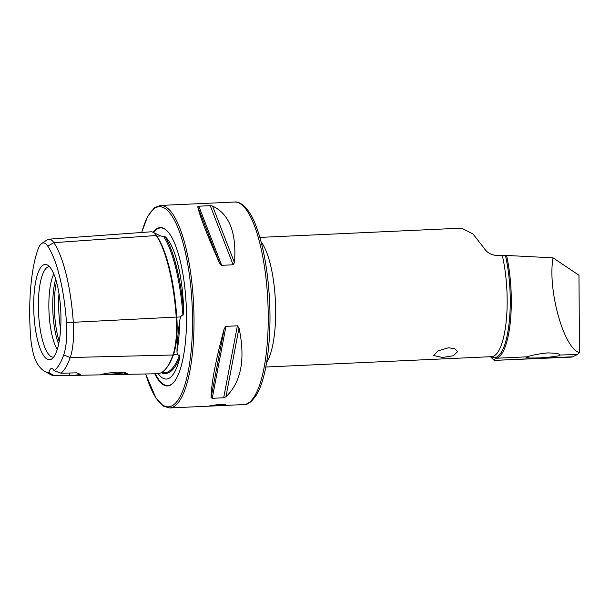 <?xml version="1.0" encoding="UTF-8"?>
<svg xmlns="http://www.w3.org/2000/svg" width="610" height="610" viewBox="0 0 610 610"><rect width="100%" height="100%" fill="white"/><g stroke="black" fill="none" stroke-linecap="round" stroke-linejoin="round"><path stroke-width="0.91" d="M153.354 232.479L160.689 235.948L165.089 236.672A72.338 20.443 87.4 0 1 183.168 299.754A72.338 20.443 87.4 0 1 183.747 312.854A100.581 28.426 -92.6 0 0 165.089 236.672M120.955 374.456L127.787 373.32L117.516 372.1L106.43 373.251L100.787 374.647L102.564 374.822L157.365 373.739A100.391 28.38 -92.6 0 0 172.943 355.005A41.686 11.781 -92.6 0 0 176.214 317.086A100.391 28.38 -92.6 0 0 156.244 235.521A41.686 11.781 87.4 0 0 150.975 231.808L48.914 239.173A39.002 11.026 87.4 0 1 53.848 242.65L156.244 235.521M161.543 372.847A100.581 28.426 -92.6 0 0 179.935 357.002L179.515 355.05L178.585 355.264L177.312 354.235L176.969 351.863C177.091 343.666 177.983 333.334 179.645 320.868L180.529 316.948L182.062 315.019L182.947 315.309L183.747 312.854M442.57 357.483L433.679 355.569L437.965 350.872L448.472 347.761L454.846 348.752L457.683 351.589L453.314 355.744L442.57 357.483M219.775 404.293L209.451 405.947L222.414 405.475L225.631 404.811L219.775 404.293M102.465 374.075A12.368 0.999 176 0 0 110.501 374.113A12.368 0.999 176 0 0 125.233 372.527M179.935 357.002A72.338 20.443 87.4 0 1 163.64 378.52A72.338 20.443 87.4 0 1 158.173 373.686M154.765 373.793A79.269 22.402 -92.6 0 0 173.941 382.127A79.269 22.402 -92.6 0 0 185.867 299.045A79.269 22.402 -92.6 0 0 166.995 230.786A79.269 22.402 -92.6 0 0 153.079 232.319M506.552 255.445A66.902 18.91 87.4 0 1 510.745 285.183A66.902 18.91 87.4 0 1 496.83 358.215C494.596 359.023 493.711 359.748 494.191 360.396L572.127 357.063L577.548 354.509L579.5 352.641C563.899 348.829 547.368 289.597 553.041 257.847L506.552 255.445L496.25 255.46C490.737 254.766 486.696 252.349 484.134 248.224L472.971 233.935L461.64 228.148L259.868 237.404M56.456 281.805A43.745 12.368 -92.6 0 0 54.709 315.462A43.745 12.368 -92.6 0 0 59.185 341.44M55.67 279.136A42.578 12.032 -92.6 0 0 53.093 315.439A42.578 12.032 -92.6 0 0 58.651 344.17M53.779 273.928A42.578 12.032 -92.6 0 0 49.212 315.622A42.578 12.032 -92.6 0 0 57.248 349.53M49.471 266.677A45.292 12.802 -92.6 0 0 38.743 316.331A45.292 12.802 -92.6 0 0 53.619 357.147M34.084 316.742A47.694 13.481 -92.6 0 0 51.758 358.954A47.694 13.481 -92.6 0 0 60.55 307.463A47.694 13.481 -92.6 0 0 47.45 265.045A47.694 13.481 -92.6 0 0 34.084 316.742M219.653 263.337C206.798 234.263 199.5 215.406 197.762 206.76L198.807 206.188L210.244 205.669L212.57 206.081C229.444 214.034 236.741 232.89 234.461 262.658L233.119 264.793L221.682 265.319L219.653 263.337L197.762 206.76M538.546 357.917L529.762 358.039L526.049 357.422L527.269 356.819C531.524 355.233 538.294 353.93 547.589 352.9C556.518 353.098 560.62 353.907 559.881 355.317C559.423 356.095 546.972 357.612 538.546 357.917M553.041 257.847L578.966 275.247L579.5 352.641M560.094 355.028L577.548 354.509M211.098 397.476C211.258 383.545 215.635 360.594 224.221 328.622L225.944 326.35L237.389 325.824L239.021 327.944C245.578 359.221 241.202 382.173 225.906 396.797L223.679 397.781L212.242 398.307L211.098 397.476L224.221 328.622M44.69 371.345A94.207 26.627 -92.6 0 1 37.561 364.101A35.494 10.034 -92.6 0 1 30.5 335.264A94.207 26.627 -92.6 0 1 37.896 249.566A35.494 10.034 87.4 0 1 41.648 243.542A35.494 10.034 87.4 0 1 47.748 246.112A94.207 26.627 -92.6 0 1 66.49 322.644A35.494 10.034 -92.6 0 1 63.699 354.936A94.207 26.627 -92.6 0 1 54.107 370.666A16.218 4.583 -92.6 0 0 51.644 368.47A16.218 4.583 -92.6 0 0 48.846 372.512A94.207 26.627 -92.6 0 1 44.69 371.345L50.508 374.54A97.714 27.618 -92.6 0 0 53.977 375.699L48.846 372.512M54.107 370.666L61.061 373.213L76.707 372.847L80.733 374.448L73.894 375.386L53.977 375.699M61.061 373.213A97.714 27.618 -92.6 0 0 70.226 357.521A39.002 11.026 -92.6 0 0 73.291 322.034A97.714 27.618 -92.6 0 0 53.848 242.65L47.748 246.112M41.648 243.542L47.153 239.821A39.002 11.026 87.4 0 1 48.914 239.173M69.86 373.007A16.218 4.583 -92.6 0 0 69.471 375.386M154.818 233.706A40.893 11.559 87.4 0 1 156.976 236.207A0.808 0.702 146.3 0 0 156.976 236.207L160.689 235.948M172.958 354.715A0.808 0.64 -160.5 0 1 173.583 354.326L177.312 354.235M176.191 317.108L176.77 317.131A99.605 28.151 -92.6 0 0 156.976 236.207A0.808 0.702 146.3 0 1 156.343 235.917M176.969 351.863A73.162 20.679 -92.6 0 0 179.645 320.868M155.329 373.777A78.896 22.295 -92.6 0 0 174.094 381.936M243.893 404.56A101.367 28.655 -92.6 0 0 267.378 293.433A101.367 28.655 -92.6 0 0 234.606 202.04C239.456 201.064 248.964 206.874 256.093 226.119C262.78 243.931 267.127 266.395 269.124 293.502C272.136 334.882 267.165 377.026 256.772 394.426C251.915 401.716 247.622 405.093 243.893 404.56L169.687 407.96A101.367 28.655 -92.6 0 0 193.164 296.841A101.367 28.655 -92.6 0 0 160.392 205.44L154.521 207.682L147.597 216.481L141.642 232.486M145.721 373.968A100.154 28.304 -92.6 0 0 179.21 398.231A100.154 28.304 -92.6 0 0 191.662 297.009A100.154 28.304 -92.6 0 0 170.167 213.454A100.154 28.304 -92.6 0 0 141.756 232.479M266.646 362.401A64.873 18.338 -92.6 0 0 275.125 296.163A64.873 18.338 -92.6 0 0 261.118 241.934M265.815 367.022L491.599 356.659A64.873 18.338 -92.6 0 0 506.628 285.541A64.873 18.338 -92.6 0 0 502.35 255.765M490.829 356.697A66.063 18.674 -92.6 0 0 509.708 285.297A66.063 18.674 -92.6 0 0 505.499 255.613M58.972 293.631A48.655 13.755 -92.6 0 0 59.071 315.683A48.655 13.755 -92.6 0 0 60.619 329.43M494.191 360.396L573.171 356.766M63.699 354.936L70.226 357.521L172.943 355.005M182.947 315.309A99.766 28.197 -92.6 0 0 163.625 236.413M165.676 368.943A99.605 28.151 -92.6 0 0 173.583 354.326A40.893 11.559 -92.6 0 0 176.793 317.124L180.529 316.948M160.926 372.862L164.349 372.794A99.766 28.197 -92.6 0 0 179.515 355.05M66.49 322.644L176.214 317.086M167.171 230.954A78.896 22.295 -92.6 0 0 153.613 232.494M212.57 206.081L234.461 262.658M210.244 205.669L233.119 264.793M198.807 206.188L221.682 265.319M239.021 327.944L225.906 396.797M237.389 325.824L223.679 397.781M225.944 326.35L212.242 398.307M496.83 358.215L527.269 356.819M234.606 202.04L160.392 205.44M490.455 356.713L494.313 360.563M73.894 375.379L102.564 374.822M145.637 373.968L156.03 398.292L163.709 406.313L169.687 407.96"/></g></svg>
